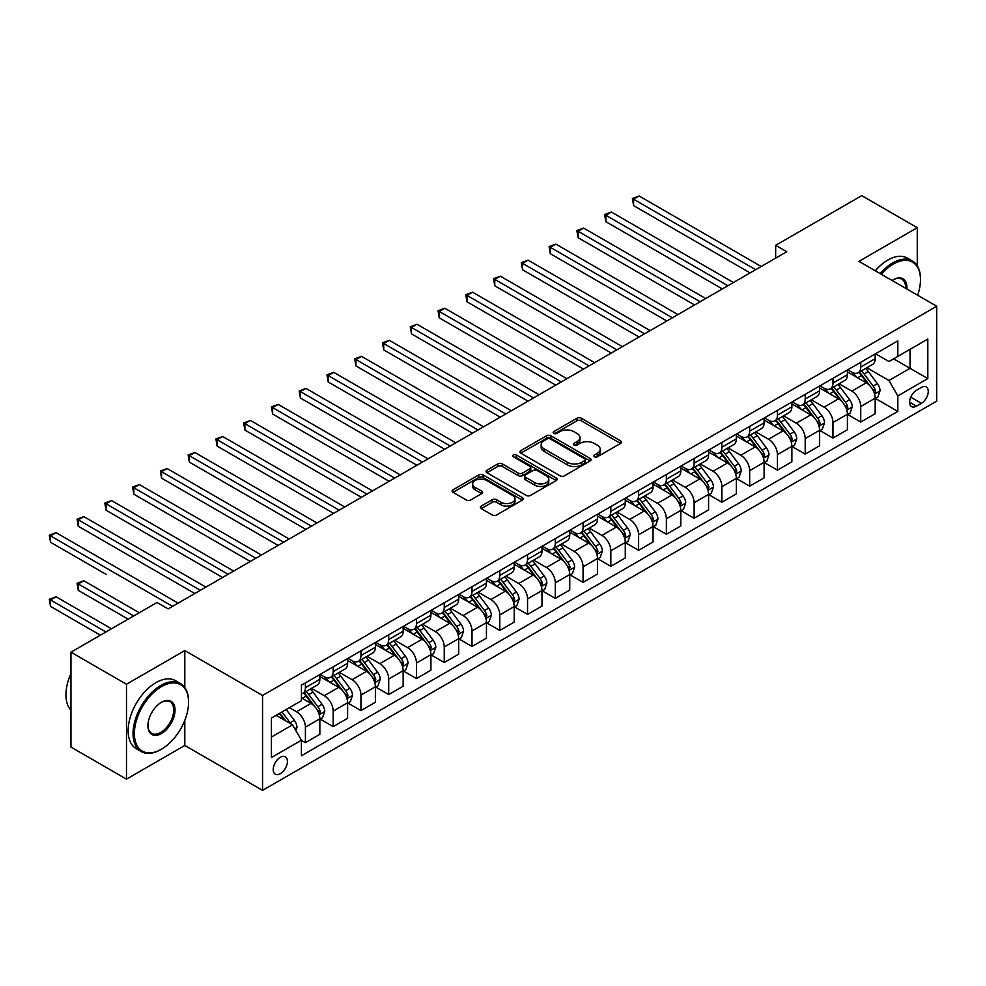 <?xml version="1.0" encoding="UTF-8"?>
<svg xmlns="http://www.w3.org/2000/svg" width="986" height="986" viewBox="0 0 986 986"><rect width="100%" height="100%" fill="white"/><g stroke="black" fill="none" stroke-linecap="round" stroke-linejoin="round"><path stroke-width="1.48" d="M594.348 456.777A2.157 1.245 0 0 0 597.405 456.777L620.576 443.404A3.081 1.775 0 0 0 621.476 442.147A3.081 1.775 0 0 0 620.576 440.878L581.321 418.224A3.081 1.775 0 0 0 576.97 418.224L553.799 431.597A2.157 1.245 0 0 0 553.171 432.484A2.157 1.245 0 0 0 553.799 433.359A2.157 1.245 0 0 0 556.856 433.359L559.851 431.634A9.872 5.694 0 0 1 573.803 431.634L577.069 433.52A9.872 5.694 0 0 1 579.965 437.55A9.872 5.694 0 0 1 577.069 441.58L574.074 443.306A2.157 1.245 0 0 0 573.445 444.193A2.157 1.245 0 0 0 574.074 445.068A2.157 1.245 0 0 0 577.13 445.068L580.125 443.343A9.872 5.694 0 0 1 594.077 443.343L597.356 445.228A9.872 5.694 0 0 1 600.24 449.259A9.872 5.694 0 0 1 597.356 453.277L594.348 455.014A2.157 1.245 0 0 0 593.72 455.889A2.157 1.245 0 0 0 594.348 456.777L594.348 455.014M280.307 773.69A10.057 5.805 120 0 0 286.877 764.84A10.057 5.805 120 0 0 285.336 756.78A10.057 5.805 120 0 0 280.307 757.285A10.057 5.805 120 0 0 273.751 766.134A10.057 5.805 120 0 0 275.291 774.195A10.057 5.805 120 0 0 280.307 773.69M481.242 506.089A3.081 1.775 0 0 0 480.342 507.346A3.081 1.775 0 0 0 481.242 508.603L492.26 514.963A3.081 1.775 0 0 0 496.624 514.963L522.346 500.112A3.081 1.775 0 0 0 523.246 498.854A3.081 1.775 0 0 0 522.346 497.597L483.103 474.932A3.081 1.775 0 0 0 478.74 474.932L453.018 489.783A3.081 1.775 0 0 0 452.106 491.04A3.081 1.775 0 0 0 453.018 492.31L466.316 499.988A3.081 1.775 0 0 0 470.679 499.988L481.686 493.629A3.081 1.775 0 0 0 482.585 492.371A3.081 1.775 0 0 0 481.686 491.114L475.092 487.306A8.245 4.757 0 0 1 472.676 483.929A8.245 4.757 0 0 1 477.766 479.529A8.245 4.757 0 0 1 486.751 480.564L512.584 495.49A8.245 4.757 0 0 1 515 498.854A8.245 4.757 0 0 1 509.91 503.254A8.245 4.757 0 0 1 500.925 502.219L496.624 499.729A3.081 1.775 0 0 0 492.26 499.729L481.242 506.089L481.242 508.603M184.801 650.575L126.491 684.247L70.955 652.177L70.955 747.08L126.491 779.15L184.801 745.478L262.547 790.365L262.547 695.463L184.801 650.575L184.801 687.525M917.263 265.801L917.263 227.692L858.954 261.364L936.7 306.239L262.547 695.463M917.263 227.692L861.727 195.635L775.662 245.329L775.662 258.147M70.955 652.177L157.033 602.483L168.138 608.904L786.766 251.738L775.662 245.329M560.073 475.819A3.081 1.775 0 0 0 564.423 475.819L590.158 460.955A3.081 1.775 0 0 0 591.058 459.698A3.081 1.775 0 0 0 590.158 458.441L550.915 435.787A3.081 1.775 0 0 0 546.552 435.787L520.818 450.639A3.081 1.775 0 0 0 519.918 451.896A3.081 1.775 0 0 0 520.818 453.153L560.073 475.819M514.162 457.245A2.157 1.245 0 0 1 516.356 457.541L556.215 480.564L530.517 495.391A3.081 1.775 0 0 1 526.167 495.391L486.911 472.725L486.911 470.211A3.081 1.775 0 0 0 486.012 471.468A3.081 1.775 0 0 0 486.911 472.725M486.911 470.211L497.93 463.851A3.081 1.775 0 0 1 502.293 463.851L518.205 473.046A3.081 1.775 0 0 0 522.568 473.046L529.864 468.831A3.081 1.775 0 0 0 530.776 467.574A3.081 1.775 0 0 0 529.864 466.316L513.299 456.74A2.157 1.245 0 0 1 512.671 455.865A2.157 1.245 0 0 1 514.002 454.706A2.157 1.245 0 0 1 516.356 454.977L556.252 478.013A3.081 1.775 0 0 1 557.152 479.282A3.081 1.775 0 0 1 556.252 480.539L556.252 478.013M921.368 387.424L916.487 390.246A9.737 5.62 120 0 0 910.127 398.825A9.737 5.62 120 0 0 911.619 406.626A9.737 5.62 120 0 0 916.487 406.146L921.368 403.323A9.737 5.62 120 0 0 927.74 394.745A9.737 5.62 120 0 0 926.248 386.943A9.737 5.62 120 0 0 921.368 387.424M262.547 790.365L936.7 401.142L936.7 306.239M875.506 353.764L888.941 361.517L897.827 356.39L897.827 340.873L301.42 685.208L301.42 700.726L271.433 718.042L271.433 757.531L301.42 740.227L301.42 755.744L897.827 411.409L897.827 395.891L888.941 380.497L866.854 367.741M897.827 356.39L927.814 339.073L927.814 378.575L897.827 395.891M126.491 684.247L126.491 779.15M893.612 358.83L910.041 368.32L910.041 349.34L927.814 339.073M888.941 380.497L910.041 368.32L927.814 378.575M271.433 737.023L292.534 724.833L276.092 715.343M301.42 740.35L305.413 742.655L305.413 727.138A12.571 7.259 -120 0 0 296.527 711.756L289.416 707.652M305.413 742.655L319.846 734.323L319.846 718.806A12.571 7.259 -120 0 0 310.972 703.412L301.42 697.903M320.179 719.127L333.182 726.633L333.182 711.116A12.571 7.259 -120 0 0 324.295 695.722L311.539 688.351M333.182 726.633L347.614 718.289L347.614 702.772A12.571 7.259 -120 0 0 338.728 687.39L319.846 676.482M347.947 703.092L360.95 710.598L360.95 695.081A12.571 7.259 -120 0 0 352.064 679.687L339.307 672.329M360.95 710.598L375.383 702.266L375.383 686.749A12.571 7.259 -120 0 0 366.496 671.355L347.614 660.46M375.715 687.069L388.706 694.563L388.706 679.046A12.571 7.259 -120 0 0 379.832 663.664L367.063 656.294M388.706 694.563L403.151 686.231L403.151 670.714A12.571 7.259 -120 0 0 394.264 655.32L375.383 644.425M403.484 671.035L416.474 678.541L416.474 663.023A12.571 7.259 -120 0 0 407.588 647.629L394.831 640.259M416.474 678.541L430.919 670.197L430.919 654.679A12.571 7.259 -120 0 0 422.033 639.298L403.151 628.39M431.252 655L444.242 662.506L444.242 646.989A12.571 7.259 -120 0 0 435.356 631.595L422.6 624.237M444.242 662.506L458.687 654.174L458.687 638.657A12.571 7.259 -120 0 0 449.801 623.263L430.919 612.368M459.02 638.977L472.011 646.471L472.011 630.954A12.571 7.259 -120 0 0 463.124 615.572L450.368 608.202M472.011 646.471L486.443 638.139L486.443 622.622A12.571 7.259 -120 0 0 477.557 607.228L458.687 596.333M486.776 622.942L499.779 630.448L499.779 614.931A12.571 7.259 -120 0 0 490.892 599.537L478.136 592.179M499.779 630.448L514.211 622.104L514.211 606.587A12.571 7.259 -120 0 0 505.325 591.206L486.443 580.298M514.544 606.908L527.547 614.414L527.547 598.896A12.571 7.259 -120 0 0 518.661 583.502L505.904 576.144M527.547 614.414L541.98 606.082L541.98 590.565A12.571 7.259 -120 0 0 533.093 575.171L514.211 564.275M542.312 590.885L555.303 598.391L555.303 582.862A12.571 7.259 -120 0 0 546.417 567.48L533.66 560.11M555.303 598.391L569.748 590.047L569.748 574.53A12.571 7.259 -120 0 0 560.861 559.136L541.98 548.241M570.081 574.85L583.071 582.356L583.071 566.839A12.571 7.259 -120 0 0 574.185 551.445L561.428 544.087M583.071 582.356L597.516 574.025L597.516 558.495A12.571 7.259 -120 0 0 588.63 543.113L569.748 532.206M597.849 558.828L610.839 566.321L610.839 550.804A12.571 7.259 -120 0 0 601.953 535.423L589.197 528.052M610.839 566.321L625.272 557.99L625.272 542.473A12.571 7.259 -120 0 0 616.398 527.079L597.516 516.183M625.605 542.793L638.608 550.299L638.608 534.782A12.571 7.259 -120 0 0 629.721 519.388L616.965 512.017M638.608 550.299L653.04 541.955L653.04 526.438A12.571 7.259 -120 0 0 644.154 511.056L625.272 500.149M653.373 526.758L666.376 534.264L666.376 518.747A12.571 7.259 -120 0 0 657.489 503.353L644.733 495.995M666.376 534.264L680.808 525.932L680.808 510.415A12.571 7.259 -120 0 0 671.922 495.021L653.04 484.114M681.141 510.736L694.132 518.229L694.132 502.712A12.571 7.259 -120 0 0 685.245 487.33L672.489 479.96M694.132 518.229L708.577 509.898L708.577 494.38A12.571 7.259 -120 0 0 699.69 478.986L680.808 468.091M708.909 494.701L721.9 502.207L721.9 486.69A12.571 7.259 -120 0 0 713.014 471.296L700.257 463.925M721.9 502.207L736.345 493.863L736.345 478.346A12.571 7.259 -120 0 0 727.458 462.964L708.577 452.056M736.678 478.666L749.668 486.172L749.668 470.655A12.571 7.259 -120 0 0 740.782 455.261L728.025 447.903M749.668 486.172L764.101 477.84L764.101 462.323A12.571 7.259 -120 0 0 755.227 446.929L736.345 436.022M764.446 462.644L777.436 470.137L777.436 454.62A12.571 7.259 -120 0 0 768.55 439.238L755.794 431.868M777.436 470.137L791.869 461.805L791.869 446.288A12.571 7.259 -120 0 0 782.983 430.894L764.101 419.999M792.202 446.609L805.205 454.115L805.205 438.597A12.571 7.259 -120 0 0 796.318 423.204L783.562 415.833M805.205 454.115L819.637 445.771L819.637 430.253A12.571 7.259 -120 0 0 810.751 414.872L791.869 403.964M819.97 430.574L832.96 438.08L832.96 422.563A12.571 7.259 -120 0 0 824.086 407.169L811.318 399.811M832.96 438.08L847.405 429.748L847.405 414.231A12.571 7.259 -120 0 0 838.519 398.837L819.637 387.942M847.738 414.551L860.729 422.045L860.729 406.528A12.571 7.259 -120 0 0 851.842 391.146L839.086 383.776M860.729 422.045L875.174 413.713L875.174 398.196A12.571 7.259 -120 0 0 866.287 382.802L847.405 371.907M847.738 369.787L851.842 372.166A12.571 7.259 -120 0 0 858.128 372.782A12.571 7.259 -120 0 0 860.729 367.026L860.729 362.281M819.97 385.822L824.086 388.188A12.571 7.259 -120 0 0 830.36 388.817A12.571 7.259 -120 0 0 832.96 383.061L832.96 378.316M792.202 401.844L796.318 404.223A12.571 7.259 -120 0 0 802.604 404.839A12.571 7.259 -120 0 0 805.205 399.096L805.205 394.351M764.446 417.879L768.55 420.258A12.571 7.259 -120 0 0 774.836 420.874A12.571 7.259 -120 0 0 777.436 415.118L777.436 410.373M736.678 433.914L740.782 436.28A12.571 7.259 -120 0 0 747.068 436.909A12.571 7.259 -120 0 0 749.668 431.153L749.668 426.408M708.909 449.936L713.014 452.315A12.571 7.259 -120 0 0 719.299 452.931A12.571 7.259 -120 0 0 721.9 447.188L721.9 442.443M681.141 465.971L685.245 468.35A12.571 7.259 -120 0 0 691.531 468.966A12.571 7.259 -120 0 0 694.132 463.21L694.132 458.465M653.373 482.006L657.489 484.372A12.571 7.259 -120 0 0 663.763 485.001A12.571 7.259 -120 0 0 666.376 479.245L666.376 474.5M625.605 498.029L629.721 500.407A12.571 7.259 -120 0 0 636.007 501.024A12.571 7.259 -120 0 0 638.608 495.28L638.608 490.535M597.849 514.063L601.953 516.442A12.571 7.259 -120 0 0 608.239 517.058A12.571 7.259 -120 0 0 610.839 511.303L610.839 506.557M570.081 530.098L574.185 532.465A12.571 7.259 -120 0 0 580.471 533.093A12.571 7.259 -120 0 0 583.071 527.337L583.071 522.592M542.312 546.121L546.417 548.499A12.571 7.259 -120 0 0 552.702 549.116A12.571 7.259 -120 0 0 555.303 543.372L555.303 538.627M514.544 562.156L518.661 564.522A12.571 7.259 -120 0 0 524.934 565.151A12.571 7.259 -120 0 0 527.547 559.395L527.547 554.65M486.776 578.19L490.892 580.557A12.571 7.259 -120 0 0 497.178 581.185A12.571 7.259 -120 0 0 499.779 575.43L499.779 570.684M459.02 594.213L463.124 596.592A12.571 7.259 -120 0 0 469.41 597.208A12.571 7.259 -120 0 0 472.011 591.464L472.011 586.719M431.252 610.248L435.356 612.614A12.571 7.259 -120 0 0 441.642 613.243A12.571 7.259 -120 0 0 444.242 607.487L444.242 602.742M403.484 626.283L407.588 628.649A12.571 7.259 -120 0 0 413.873 629.278A12.571 7.259 -120 0 0 416.474 623.522L416.474 618.777M375.715 642.305L379.832 644.684A12.571 7.259 -120 0 0 386.105 645.3A12.571 7.259 -120 0 0 388.706 639.557L388.706 634.811M347.947 658.34L352.064 660.706A12.571 7.259 -120 0 0 358.337 661.335A12.571 7.259 -120 0 0 360.95 655.579L360.95 650.834M320.179 674.375L324.295 676.741A12.571 7.259 -120 0 0 330.581 677.37A12.571 7.259 -120 0 0 333.182 671.614L333.182 666.869M875.506 398.517L897.827 411.409M858.128 372.782L872.573 364.45A12.571 7.259 -120 0 0 875.174 358.694L875.174 353.949M830.36 388.817L844.805 380.473A12.571 7.259 -120 0 0 847.405 374.729L847.405 369.984M802.604 404.839L817.037 396.508A12.571 7.259 -120 0 0 819.637 390.752L819.637 386.007M774.836 420.874L789.268 412.542A12.571 7.259 -120 0 0 791.869 406.787L791.869 402.041M747.068 436.909L761.5 428.565A12.571 7.259 -120 0 0 764.101 422.821L764.101 418.076M719.299 452.931L733.744 444.6A12.571 7.259 -120 0 0 736.345 438.844L736.345 434.099M691.531 468.966L705.976 460.635A12.571 7.259 -120 0 0 708.577 454.879L708.577 450.134M663.763 485.001L678.208 476.657A12.571 7.259 -120 0 0 680.808 470.914L680.808 466.168M636.007 501.024L650.44 492.692A12.571 7.259 -120 0 0 653.04 486.936L653.04 482.191M608.239 517.058L622.671 508.727A12.571 7.259 -120 0 0 625.272 502.971L625.272 498.226M580.471 533.093L594.903 524.749A12.571 7.259 -120 0 0 597.516 519.006L597.516 514.261M552.702 549.116L567.147 540.784A12.571 7.259 -120 0 0 569.748 535.028L569.748 530.283M524.934 565.151L539.379 556.819A12.571 7.259 -120 0 0 541.98 551.063L541.98 546.318M497.178 581.185L511.611 572.841A12.571 7.259 -120 0 0 514.211 567.098L514.211 562.353M469.41 597.208L483.843 588.876A12.571 7.259 -120 0 0 486.443 583.12L486.443 578.375M441.642 613.243L456.074 604.911A12.571 7.259 -120 0 0 458.687 599.155L458.687 594.41M413.873 629.278L428.318 620.933A12.571 7.259 -120 0 0 430.919 615.19L430.919 610.445M386.105 645.3L400.55 636.968A12.571 7.259 -120 0 0 403.151 631.213L403.151 626.467M358.337 661.335L372.782 653.003A12.571 7.259 -120 0 0 375.383 647.247L375.383 642.502M330.581 677.37L345.014 669.026A12.571 7.259 -120 0 0 347.614 663.27L347.614 658.525M301.42 693.897A12.571 7.259 -120 0 0 302.813 693.392L317.245 685.06A12.571 7.259 -120 0 0 319.846 679.305L319.846 674.56M302.813 693.392A12.571 7.259 -120 0 0 305.413 687.636L305.413 682.891M292.534 724.833L301.42 740.227M184.801 745.478L184.801 720.372M595.211 457.085L597.356 455.852A9.872 5.694 0 0 0 600.24 451.822L600.24 449.259M579.965 437.55L579.965 440.113A9.872 5.694 0 0 1 577.069 444.144L574.937 445.376M620.527 443.429L581.321 420.788A3.081 1.775 0 0 0 576.97 420.788L554.662 433.667M590.109 460.98L550.915 438.351A3.081 1.775 0 0 0 546.552 438.351L520.867 453.178M584.71 460.585A2.157 1.245 0 0 0 585.339 459.698A2.157 1.245 0 0 0 584.71 458.823L550.25 438.93A2.157 1.245 0 0 0 547.205 438.93L544.038 440.754A9.872 5.694 0 0 0 541.154 444.785A9.872 5.694 0 0 0 544.038 448.815L567.591 462.409A9.872 5.694 0 0 0 581.543 462.409L584.71 460.585L584.71 463.149A2.157 1.245 0 0 0 585.339 462.261L585.339 459.698M541.154 444.785L541.154 447.348A9.872 5.694 0 0 0 544.038 451.378L544.038 448.815M584.71 463.149L581.543 464.973A9.872 5.694 0 0 1 567.591 464.973L544.038 451.378M486.961 472.75L497.93 466.427L497.93 463.851M530.776 467.574L530.776 470.137A3.081 1.775 0 0 1 529.864 471.394L522.568 475.609A3.081 1.775 0 0 1 518.205 475.609L502.293 466.427A3.081 1.775 0 0 0 497.93 466.427M534.72 482.585A8.245 4.757 0 0 0 543.705 483.608A8.245 4.757 0 0 0 548.795 479.208A8.245 4.757 0 0 0 546.38 475.844L537.284 470.593A3.081 1.775 0 0 0 532.921 470.593L525.612 474.808A3.081 1.775 0 0 0 524.712 476.065A3.081 1.775 0 0 0 525.612 477.323L534.72 482.585L534.72 485.149A8.245 4.757 0 0 0 543.705 486.184A8.245 4.757 0 0 0 548.795 481.784L548.795 479.208M524.712 476.065L524.712 478.629A3.081 1.775 0 0 0 525.612 479.886L525.612 477.323M534.72 485.149L525.612 479.886M515 498.854L515 501.418A8.245 4.757 0 0 1 509.91 505.818A8.245 4.757 0 0 1 500.925 504.783L496.624 502.293A3.081 1.775 0 0 0 492.26 502.293L481.291 508.628M472.676 483.929L472.676 486.505A8.245 4.757 0 0 0 475.092 489.869L475.092 487.306M481.649 493.653L475.092 489.869M522.309 500.136L483.103 477.495A3.081 1.775 0 0 0 478.74 477.495L453.055 492.334M875.174 398.714L877.836 397.173L880.054 390.752A8.319 4.807 -120 0 0 877.404 383.665L868.321 371.549A24.034 13.878 -120 0 0 865.696 368.407M856.674 377.256A24.034 13.878 -120 0 0 851.756 372.104M874.409 393.611L875.568 391.109A8.319 4.807 -120 0 0 873.177 386.105L864.106 373.99A24.034 13.878 -120 0 0 861.481 370.847M859.25 372.141A19.942 11.512 60 0 1 862.516 375.863L870.194 386.118M633.604 269.757L694.575 304.957L578.079 237.7L578.079 231.291L583.626 228.074L705.693 298.548M858.818 372.388A24.034 13.878 60 0 1 861.444 375.53L867.47 383.579M755.67 269.696L633.604 199.221L639.162 196.017L761.217 266.491M750.112 272.9L633.604 205.63L633.604 199.221L632.383 198.519L639.162 196.017M633.604 205.63L632.383 198.519M847.405 414.736L850.068 413.196L852.286 406.787A8.319 4.807 -120 0 0 849.636 399.7L840.553 387.584A24.034 13.878 -120 0 0 837.94 384.441M828.906 393.291A24.034 13.878 -120 0 0 823.988 388.139M846.641 409.646L847.8 407.144A8.319 4.807 -120 0 0 845.409 402.14L836.338 390.025A24.034 13.878 -120 0 0 833.712 386.882M831.481 388.176A19.942 11.512 60 0 1 834.748 391.898L842.438 402.152M605.835 285.792L666.819 320.992L550.311 253.722L550.311 247.313L555.857 244.109L677.924 314.583M831.05 388.422A24.034 13.878 60 0 1 833.675 391.553L839.702 399.613M819.637 430.771L822.299 429.23L824.53 422.821A8.319 4.807 -120 0 0 821.868 415.735L812.797 403.619A24.034 13.878 -120 0 0 810.172 400.476M801.137 409.313A24.034 13.878 -120 0 0 796.22 404.174M818.885 425.669L820.032 423.179A8.319 4.807 -120 0 0 817.653 418.163L808.569 406.047A24.034 13.878 -120 0 0 805.944 402.904M803.713 404.198A19.942 11.512 60 0 1 806.992 407.921L814.67 418.175M578.079 301.815L639.051 337.027L522.543 269.757L522.543 263.348L528.102 260.144L650.156 330.606M803.282 404.445A24.034 13.878 60 0 1 805.907 407.588L811.934 415.648M791.869 446.806L794.543 445.265L796.762 438.844A8.319 4.807 -120 0 0 794.1 431.757L785.029 419.642A24.034 13.878 -120 0 0 782.403 416.499M773.381 425.348A24.034 13.878 -120 0 0 768.464 420.196M791.117 441.703L792.263 439.201A8.319 4.807 -120 0 0 789.885 434.197L780.801 422.082A24.034 13.878 -120 0 0 778.188 418.939M775.945 420.233A19.942 11.512 60 0 1 779.223 423.955L786.902 434.21M550.311 317.849L611.283 353.05L494.775 285.792L494.775 279.371L500.333 276.166L622.388 346.641M775.514 420.48A24.034 13.878 60 0 1 778.139 423.623L784.178 431.671M727.902 285.73L605.835 215.256L611.394 212.052L733.448 282.514M722.344 288.935L605.835 221.665L605.835 215.256L604.615 214.554L611.394 212.052M605.835 221.665L604.615 214.554M700.134 301.753L576.859 230.576L583.626 228.074M578.079 237.7L576.859 230.576M672.366 317.788L549.091 246.611L555.857 244.109M550.311 253.722L549.091 246.611M764.101 462.828L766.775 461.288L768.994 454.879A8.319 4.807 -120 0 0 766.332 447.792L757.26 435.676A24.034 13.878 -120 0 0 754.635 432.534M745.613 441.383A24.034 13.878 -120 0 0 740.696 436.231M763.349 457.738L764.495 455.236A8.319 4.807 -120 0 0 762.116 450.232L753.045 438.117A24.034 13.878 -120 0 0 750.42 434.974M748.177 436.268A19.942 11.512 60 0 1 751.455 439.99L759.134 450.232M522.543 333.884L583.515 369.084L467.007 301.815L467.007 295.406L472.565 292.201L594.62 362.675M747.758 436.515A24.034 13.878 60 0 1 750.371 439.645L756.41 447.706M644.597 333.81L521.323 262.646L528.102 260.144M522.543 269.757L521.323 262.646M917.658 295.245A38.318 22.123 120 0 0 920.48 279.704A38.318 22.123 120 0 0 893.39 264.051A38.318 22.123 120 0 0 881.336 274.281M880.165 273.603A39.267 22.666 -60 0 1 892.724 262.892A39.267 22.666 -60 0 1 912.358 260.957A39.267 22.666 -60 0 1 920.48 278.927A39.267 22.666 -60 0 1 920.48 279.321M892.108 280.505A19.165 11.068 -60 0 1 893.39 279.704L893.39 279.704A19.165 11.068 -60 0 1 906.873 289.021M875.285 270.78A39.267 22.666 -60 0 1 887.831 260.07A39.267 22.666 -60 0 1 907.465 258.135L912.358 260.957M905.592 288.282A18.216 10.513 120 0 0 901.833 279.186A18.216 10.513 120 0 0 893.045 279.901M160.804 749.582L161.47 749.2A38.318 22.123 120 0 0 188.572 702.266A38.318 22.123 120 0 0 161.47 686.613A38.318 22.123 120 0 0 134.379 733.559A38.318 22.123 120 0 0 161.47 749.2L160.804 749.582A39.267 22.666 -60 0 1 141.171 751.529A39.267 22.666 -60 0 1 135.156 720.063A39.267 22.666 -60 0 1 160.804 685.467A39.267 22.666 -60 0 1 180.438 683.52A39.267 22.666 -60 0 1 188.572 701.49A39.267 22.666 -60 0 1 188.572 701.884M161.47 733.559A19.165 11.068 -60 0 1 147.925 725.733A19.165 11.068 -60 0 1 161.47 702.266L161.47 702.266A19.165 11.068 -60 0 1 175.027 710.08A19.165 11.068 -60 0 1 161.47 733.559M147.925 725.339A18.216 10.513 120 0 0 151.696 733.301A18.216 10.513 120 0 0 160.804 732.401A18.216 10.513 120 0 0 172.71 716.341A18.216 10.513 120 0 0 169.912 701.749A18.216 10.513 120 0 0 161.137 702.463M141.171 751.529L136.29 748.707A39.267 22.666 -60 0 1 130.263 717.241A39.267 22.666 -60 0 1 155.924 682.645A39.267 22.666 -60 0 1 175.557 680.697L180.438 683.52M70.955 710.29A39.267 22.666 -60 0 1 70.955 673.586M736.345 478.863L739.007 477.323L741.225 470.914A8.319 4.807 -120 0 0 738.576 463.827L729.492 451.711A24.034 13.878 -120 0 0 726.867 448.568M717.845 457.405A24.034 13.878 -120 0 0 712.927 452.266M735.581 473.761L736.727 471.259A8.319 4.807 -120 0 0 734.348 466.255L725.277 454.139A24.034 13.878 -120 0 0 722.652 450.996M720.421 452.291A19.942 11.512 60 0 1 723.687 456.013L731.365 466.267M494.775 349.907L555.747 385.119L439.251 317.849L439.251 311.44L444.797 308.236L566.851 378.698M719.99 452.537A24.034 13.878 60 0 1 722.602 455.68L728.642 463.74M708.577 494.898L711.239 493.357L713.457 486.936A8.319 4.807 -120 0 0 710.807 479.849L701.724 467.734A24.034 13.878 -120 0 0 699.111 464.591M690.077 473.44A24.034 13.878 -120 0 0 685.159 468.288M707.812 489.795L708.971 487.294A8.319 4.807 -120 0 0 706.58 482.29L697.509 470.174A24.034 13.878 -120 0 0 694.883 467.031M692.653 468.325A19.942 11.512 60 0 1 695.919 472.047L703.61 482.302M467.007 365.942L527.978 401.142L411.482 333.884L411.482 327.463L417.029 324.258L539.095 394.733M692.221 468.572A24.034 13.878 60 0 1 694.847 471.715L700.873 479.763M680.808 510.921L683.471 509.38L685.689 502.971A8.319 4.807 -120 0 0 683.039 495.884L673.968 483.769A24.034 13.878 -120 0 0 671.343 480.626M662.309 489.475A24.034 13.878 -120 0 0 657.391 484.323M680.057 505.818L681.203 503.328A8.319 4.807 -120 0 0 678.812 498.324L669.74 486.209A24.034 13.878 -120 0 0 667.115 483.066M664.884 484.348A19.942 11.512 60 0 1 668.163 488.082L675.841 498.324M439.251 381.976L500.222 417.177L383.714 349.907L383.714 343.498L389.26 340.293L511.327 410.768M664.453 484.607A24.034 13.878 60 0 1 667.078 487.737L673.105 495.798M653.04 526.955L655.715 525.415L657.933 519.006A8.319 4.807 -120 0 0 655.271 511.907L646.2 499.791A24.034 13.878 -120 0 0 643.575 496.661M634.553 505.498A24.034 13.878 -120 0 0 629.623 500.358M652.288 521.853L653.435 519.351A8.319 4.807 -120 0 0 651.056 514.347L641.972 502.231A24.034 13.878 -120 0 0 639.359 499.089M637.116 500.383A19.942 11.512 60 0 1 640.395 504.105L648.073 514.359M411.482 397.999L472.454 433.211L355.946 365.942L355.946 359.533L361.505 356.328L483.559 426.79M636.685 500.629A24.034 13.878 60 0 1 639.31 503.772L645.349 511.833M625.272 542.978L627.946 541.45L630.165 535.028A8.319 4.807 -120 0 0 627.503 527.941L618.432 515.826A24.034 13.878 -120 0 0 615.806 512.683M606.784 521.532A24.034 13.878 -120 0 0 601.867 516.381M624.52 537.888L625.666 535.386A8.319 4.807 -120 0 0 623.288 530.382L614.204 518.266A24.034 13.878 -120 0 0 611.591 515.123M609.348 516.418A19.942 11.512 60 0 1 612.626 520.14L620.305 530.394M383.714 414.034L444.686 449.234L328.178 381.976L328.178 375.555L333.736 372.351L455.791 442.825M608.917 516.664A24.034 13.878 60 0 1 611.542 519.807L617.581 527.855M616.842 349.845L493.555 278.668L500.333 276.166M494.775 285.792L493.555 278.668M589.073 365.88L465.786 294.703L472.565 292.201M467.007 301.815L465.786 294.703M561.305 381.902L438.018 310.738L444.797 308.236M439.251 317.849L438.018 310.738M533.537 397.937L410.262 326.76L417.029 324.258M411.482 333.884L410.262 326.76M505.769 413.972L382.494 342.795L389.26 340.293M383.714 349.907L382.494 342.795M597.516 559.013L600.178 557.472L602.397 551.063A8.319 4.807 -120 0 0 599.735 543.976L590.663 531.861A24.034 13.878 -120 0 0 588.038 528.718M579.016 537.567A24.034 13.878 -120 0 0 574.098 532.415M596.752 553.91L597.898 551.42A8.319 4.807 -120 0 0 595.519 546.404L586.448 534.289A24.034 13.878 -120 0 0 583.823 531.158M581.58 532.44A19.942 11.512 60 0 1 584.858 536.162L592.537 546.417M355.946 430.069L416.918 465.269L300.41 397.999L300.41 391.59L305.968 388.385L428.023 458.86M581.161 532.699A24.034 13.878 60 0 1 583.774 535.829L589.813 543.89M478 429.995L354.726 358.83L361.505 356.328M355.946 365.942L354.726 358.83M569.748 575.048L572.41 573.507L574.628 567.098A8.319 4.807 -120 0 0 571.979 559.999L562.895 547.883A24.034 13.878 -120 0 0 560.282 544.753M551.248 553.59A24.034 13.878 -120 0 0 546.33 548.45M568.984 569.945L570.142 567.443A8.319 4.807 -120 0 0 567.751 562.439L558.68 550.324A24.034 13.878 -120 0 0 556.055 547.181M553.824 548.475A19.942 11.512 60 0 1 557.09 552.197L564.768 562.451M328.178 446.091L389.15 481.304L272.654 414.034L272.654 407.625L278.2 404.42L400.267 474.882M553.392 548.721A24.034 13.878 60 0 1 556.018 551.864L562.045 559.925M450.245 446.029L326.958 374.853L333.736 372.351M328.178 381.976L326.958 374.853M541.98 591.07L544.642 589.542L546.86 583.12A8.319 4.807 -120 0 0 544.21 576.034L535.127 563.918A24.034 13.878 -120 0 0 532.514 560.775M523.48 569.625A24.034 13.878 -120 0 0 518.562 564.473M541.215 585.98L542.374 583.478A8.319 4.807 -120 0 0 539.983 578.474L530.912 566.358A24.034 13.878 -120 0 0 528.286 563.216M526.056 564.51A19.942 11.512 60 0 1 529.334 568.232L537.013 578.486M300.41 462.126L361.394 497.326L244.885 430.069L244.885 423.647L250.432 420.443L372.498 490.917M525.624 564.756A24.034 13.878 60 0 1 528.25 567.899L534.276 575.947M422.476 462.064L299.189 390.887L305.968 388.385M300.41 397.999L299.189 390.887M514.211 607.105L516.874 605.564L519.104 599.155A8.319 4.807 -120 0 0 516.442 592.068L507.371 579.953A24.034 13.878 -120 0 0 504.746 576.81M495.724 585.659A24.034 13.878 -120 0 0 490.794 580.507M513.46 602.002L514.606 599.513A8.319 4.807 -120 0 0 512.227 594.496L503.143 582.381A24.034 13.878 -120 0 0 500.518 579.25M498.287 580.532A19.942 11.512 60 0 1 501.566 584.254L509.244 594.509M272.654 478.161L333.625 513.361L217.117 446.091L217.117 439.682L222.676 436.478L344.73 506.952M497.856 580.791A24.034 13.878 60 0 1 500.481 583.922L506.521 591.982M394.708 478.087L271.433 406.91L278.2 404.42M272.654 414.034L271.433 406.91M486.443 623.14L489.118 621.599L491.336 615.19A8.319 4.807 -120 0 0 488.674 608.091L479.603 595.975A24.034 13.878 -120 0 0 476.977 592.845M467.956 601.682A24.034 13.878 -120 0 0 463.038 596.542M485.691 618.037L486.837 615.535A8.319 4.807 -120 0 0 484.459 610.531L475.375 598.416A24.034 13.878 -120 0 0 472.762 595.273M470.519 596.567A19.942 11.512 60 0 1 473.798 600.289L481.476 610.544M244.885 494.183L305.857 529.383L189.349 462.126L189.349 455.717L194.908 452.512L316.962 522.974M470.088 596.813A24.034 13.878 60 0 1 472.713 599.956L478.752 608.005M366.94 494.122L243.665 422.945L250.432 420.443M244.885 430.069L243.665 422.945M458.687 639.162L461.349 637.634L463.568 631.213A8.319 4.807 -120 0 0 460.906 624.126L451.834 612.01A24.034 13.878 -120 0 0 449.209 608.867M440.187 617.717A24.034 13.878 -120 0 0 435.27 612.565M457.923 634.072L459.069 631.57A8.319 4.807 -120 0 0 456.691 626.566L447.619 614.451A24.034 13.878 -120 0 0 444.994 611.308M442.751 612.602A19.942 11.512 60 0 1 446.029 616.324L453.708 626.578M217.117 510.218L278.089 545.418L161.581 478.161L161.581 471.739L167.139 468.535L289.194 539.009M442.332 612.848A24.034 13.878 60 0 1 444.945 615.991L450.984 624.039M339.172 510.156L215.897 438.98L222.676 436.478M217.117 446.091L215.897 438.98M430.919 655.197L433.581 653.656L435.8 647.247A8.319 4.807 -120 0 0 433.15 640.16L424.066 628.045A24.034 13.878 -120 0 0 421.441 624.902M412.419 633.751A24.034 13.878 -120 0 0 407.501 628.6M430.155 650.094L431.301 647.605A8.319 4.807 -120 0 0 428.922 642.589L419.851 630.473A24.034 13.878 -120 0 0 417.226 627.342M414.995 628.624A19.942 11.512 60 0 1 418.261 632.346L425.94 642.601M189.349 526.253L250.321 561.453L133.825 494.183L133.825 487.774L139.371 484.57L261.438 555.032M414.564 628.871A24.034 13.878 60 0 1 417.177 632.014L423.216 640.074M403.151 671.232L405.813 669.691L408.031 663.27A8.319 4.807 -120 0 0 405.382 656.183L396.298 644.068A24.034 13.878 -120 0 0 393.685 640.937M384.651 649.774A24.034 13.878 -120 0 0 379.733 644.622M402.387 666.129L403.545 663.627A8.319 4.807 -120 0 0 401.154 658.623L392.083 646.508A24.034 13.878 -120 0 0 389.458 643.365M387.227 644.659A19.942 11.512 60 0 1 390.493 648.381L398.184 658.636M161.581 542.275L222.553 577.476M386.795 644.906A24.034 13.878 60 0 1 389.421 648.048L395.448 656.097M375.383 687.254L378.045 685.714L380.263 679.305A8.319 4.807 -120 0 0 377.613 672.218L368.542 660.102A24.034 13.878 -120 0 0 365.917 656.959M356.883 665.809A24.034 13.878 -120 0 0 351.965 660.657M374.631 682.164L375.777 679.662A8.319 4.807 -120 0 0 373.398 674.658L364.315 662.543A24.034 13.878 -120 0 0 361.689 659.4M359.459 660.694A19.942 11.512 60 0 1 362.737 664.416L370.416 674.67M133.825 558.31L194.797 593.51L78.288 526.253L78.288 519.832L83.847 516.627L205.901 587.101M359.027 660.94A24.034 13.878 60 0 1 361.652 664.083L367.679 672.132M347.614 703.289L350.289 701.749L352.507 695.34A8.319 4.807 -120 0 0 349.845 688.253L340.774 676.137A24.034 13.878 -120 0 0 338.149 672.994M329.127 681.844A24.034 13.878 -120 0 0 324.197 676.692M346.862 698.187L348.009 695.697A8.319 4.807 -120 0 0 345.63 690.681L336.546 678.565A24.034 13.878 -120 0 0 333.934 675.435M331.69 676.716A19.942 11.512 60 0 1 334.969 680.439L342.647 690.693M106.057 574.345L50.52 542.275L50.52 535.866L56.079 532.662L178.133 603.124M331.259 676.963A24.034 13.878 60 0 1 333.884 680.106L339.923 688.166M319.846 719.324L322.521 717.783L324.739 711.362A8.319 4.807 -120 0 0 322.077 704.275L313.006 692.16A24.034 13.878 -120 0 0 310.38 689.029M319.094 714.221L320.24 711.719A8.319 4.807 -120 0 0 317.862 706.715L308.778 694.6A24.034 13.878 -120 0 0 306.165 691.457M303.922 692.751A19.942 11.512 60 0 1 307.201 696.473L314.879 706.728M139.26 612.75L83.847 580.754L78.288 583.958L78.288 590.367L128.155 619.159M303.491 692.998A24.034 13.878 60 0 1 306.116 696.141L312.155 704.189M78.288 590.367L77.068 583.256L133.702 615.954M77.068 583.256L83.847 580.754M295.862 730.601L296.971 727.397A8.319 4.807 -120 0 0 294.321 720.31L286.211 709.501M111.492 628.785L56.079 596.776L50.52 599.993L50.52 606.402L100.387 635.194M290.845 723.86A8.319 4.807 -120 0 0 290.094 722.75L281.996 711.929M279.913 713.137L285.73 720.902M279.334 713.47L284.264 720.063M50.52 606.402L49.3 599.278L105.946 631.989M49.3 599.278L56.079 596.776M311.416 526.179L188.129 455.002L194.908 452.512M189.349 462.126L188.129 455.002M283.648 542.214L160.361 471.037L167.139 468.535M161.581 478.161L160.361 471.037M255.879 558.249L132.592 487.072L139.371 484.57M133.825 494.183L132.592 487.072M228.111 574.271L106.057 503.809L111.603 500.592L233.67 571.067M222.565 577.476L106.057 510.218L106.057 503.809L104.836 503.094L111.603 500.592M106.057 510.218L104.836 503.094M200.343 590.306L77.068 519.129L83.847 516.627M78.288 526.253L77.068 519.129M172.575 606.341L49.3 535.164L56.079 532.662M50.52 542.275L49.3 535.164M296.527 711.756L310.972 703.412M324.295 695.722L338.728 687.39M352.064 679.687L366.496 671.355M379.832 663.664L394.264 655.32M407.588 647.629L422.033 639.298M435.356 631.595L449.801 623.263M463.124 615.572L477.557 607.228M490.892 599.537L505.325 591.206M518.661 583.502L533.093 575.171M546.417 567.48L560.861 559.136M574.185 551.445L588.63 543.113M601.953 535.423L616.398 527.079M629.721 519.388L644.154 511.056M657.489 503.353L671.922 495.021M685.245 487.33L699.69 478.986M713.014 471.296L727.458 462.964M740.782 455.261L755.227 446.929M768.55 439.238L782.983 430.894M796.318 423.204L810.751 414.872M824.086 407.169L838.519 398.837M851.842 391.146L866.287 382.802M860.729 367.026L875.174 358.694M860.729 406.528L875.174 398.196M832.96 422.563L847.405 414.231M832.96 383.061L847.405 374.729M805.205 438.597L819.637 430.253M805.205 399.096L819.637 390.752M777.436 454.62L791.869 446.288M777.436 415.118L791.869 406.787M749.668 470.655L764.101 462.323M749.668 431.153L764.101 422.821M721.9 486.69L736.345 478.346M721.9 447.188L736.345 438.844M694.132 502.712L708.577 494.38M694.132 463.21L708.577 454.879M666.376 518.747L680.808 510.415M666.376 479.245L680.808 470.914M638.608 534.782L653.04 526.438M638.608 495.28L653.04 486.936M610.839 550.804L625.272 542.473M610.839 511.303L625.272 502.971M583.071 566.839L597.516 558.495M583.071 527.337L597.516 519.006M555.303 582.862L569.748 574.53M555.303 543.372L569.748 535.028M527.547 598.896L541.98 590.565M527.547 559.395L541.98 551.063M499.779 614.931L514.211 606.587M499.779 575.43L514.211 567.098M472.011 630.954L486.443 622.622M472.011 591.464L486.443 583.12M444.242 646.989L458.687 638.657M444.242 607.487L458.687 599.155M416.474 663.023L430.919 654.679M416.474 623.522L430.919 615.19M388.706 679.046L403.151 670.714M388.706 639.557L403.151 631.213M360.95 695.081L375.383 686.749M360.95 655.579L375.383 647.247M333.182 711.116L347.614 702.772M333.182 671.614L347.614 663.27M305.413 727.138L319.846 718.806M305.413 687.636L319.846 679.305M910.719 397.173L921.368 403.323M909.597 402.177L916.487 406.146M597.356 455.852L597.356 453.277M574.074 445.068L574.074 443.306M577.069 444.144L577.069 441.58M553.799 433.359L553.799 431.597M576.97 420.788L576.97 418.224M581.321 420.788L581.321 418.224M620.576 443.404L620.576 440.878M520.818 453.153L520.818 450.639M546.552 438.351L546.552 435.787M550.915 438.351L550.915 435.787M590.158 460.955L590.158 458.441M567.591 464.973L567.591 462.409M581.543 464.973L581.543 462.409M502.293 466.427L502.293 463.851M518.205 475.609L518.205 473.046M522.568 475.609L522.568 473.046M529.864 471.394L529.864 468.831M516.356 457.541L516.356 454.977M492.26 502.293L492.26 499.729M496.624 502.293L496.624 499.729M500.925 504.783L500.925 502.219M481.686 493.629L481.686 491.114M453.018 492.31L453.018 489.783M478.74 477.495L478.74 474.932M483.103 477.495L483.103 474.932M522.346 500.112L522.346 497.597M874.545 394.067L880.005 390.912M864.106 373.99L868.321 371.549M857.561 377.774L861.444 375.53M873.177 386.105L877.404 383.665M872.524 389.359L875.568 391.109M846.777 410.102L852.237 406.947M836.338 390.025L840.553 387.584M829.793 393.796L833.675 391.553M845.409 402.14L849.636 399.7M844.755 405.382L847.8 407.144M819.021 426.125L824.469 422.982M808.569 406.047L812.797 403.619M802.025 409.831L805.907 407.588M817.653 418.163L821.868 415.735M816.987 421.416L820.032 423.179M791.253 442.159L796.7 439.004M780.801 422.082L785.029 419.642M774.256 425.866L778.139 423.623M789.885 434.197L794.1 431.757M789.219 437.451L792.263 439.201M763.484 458.194L768.932 455.039M753.045 438.117L757.26 435.676M746.501 441.888L750.371 439.645M762.116 450.232L766.332 447.792M761.451 453.474L764.495 455.236M735.716 474.217L741.176 471.074M725.277 454.139L729.492 451.711M718.732 457.923L722.602 455.68M734.348 466.255L738.576 463.827M733.695 469.509L736.727 471.259M707.948 490.252L713.408 487.096M697.509 470.174L701.724 467.734M690.964 473.946L694.847 471.715M706.58 482.29L710.807 479.849M705.927 485.543L708.971 487.294M680.192 506.274L685.64 503.131M669.74 486.209L673.968 483.769M663.196 489.98L667.078 487.737M678.812 498.324L683.039 495.884M678.158 501.566L681.203 503.328M652.424 522.309L657.872 519.166M641.972 502.231L646.2 499.791M635.428 506.015L639.31 503.772M651.056 514.347L655.271 511.907M650.39 517.601L653.435 519.351M624.656 538.344L630.103 535.188M614.204 518.266L618.432 515.826M607.659 522.038L611.542 519.807M623.288 530.382L627.503 527.941M622.622 533.636L625.666 535.386M596.887 554.366L602.347 551.223M586.448 534.289L590.663 531.861M579.904 538.073L583.774 535.829M595.519 546.404L599.735 543.976M594.866 549.658L597.898 551.42M569.119 570.401L574.579 567.258M558.68 550.324L562.895 547.883M552.135 554.107L556.018 551.864M567.751 562.439L571.979 559.999M567.098 565.693L570.142 567.443M541.363 586.436L546.811 583.281M530.912 566.358L535.127 563.918M524.367 570.13L528.25 567.899M539.983 578.474L544.21 576.034M539.33 581.728L542.374 583.478M513.595 602.458L519.043 599.315M503.143 582.381L507.371 579.953M496.599 586.165L500.481 583.922M512.227 594.496L516.442 592.068M511.561 597.75L514.606 599.513M485.827 618.493L491.274 615.35M475.375 598.416L479.603 595.975M468.831 602.199L472.713 599.956M484.459 610.531L488.674 608.091M483.793 613.785L486.837 615.535M458.059 634.528L463.519 631.373M447.619 614.451L451.834 612.01M441.075 618.222L444.945 615.991M456.691 626.566L460.906 624.126M456.025 629.808L459.069 631.57M430.29 650.55L435.75 647.408M419.851 630.473L424.066 628.045M413.307 634.257L417.177 632.014M428.922 642.589L433.15 640.16M428.269 645.842L431.301 647.605M402.522 666.585L407.982 663.442M392.083 646.508L396.298 644.068M385.538 650.292L389.421 648.048M401.154 658.623L405.382 656.183M400.501 661.877L403.545 663.627M374.766 682.62L380.214 679.465M364.315 662.543L368.542 660.102M357.77 666.314L361.652 664.083M373.398 674.658L377.613 672.218M372.733 677.9L375.777 679.662M346.998 698.643L352.446 695.5M336.546 678.565L340.774 676.137M330.002 682.349L333.884 680.106M345.63 690.681L349.845 688.253M344.964 693.934L348.009 695.697M319.23 714.677L324.677 711.535M308.778 694.6L313.006 692.16M302.234 698.384L306.116 696.141M317.862 706.715L322.077 704.275M317.196 709.969L320.24 711.719M294.802 728.777L296.922 727.557M290.094 722.75L294.321 720.31M920.48 279.704L920.48 278.927M188.572 702.266L188.572 701.49"/></g></svg>
